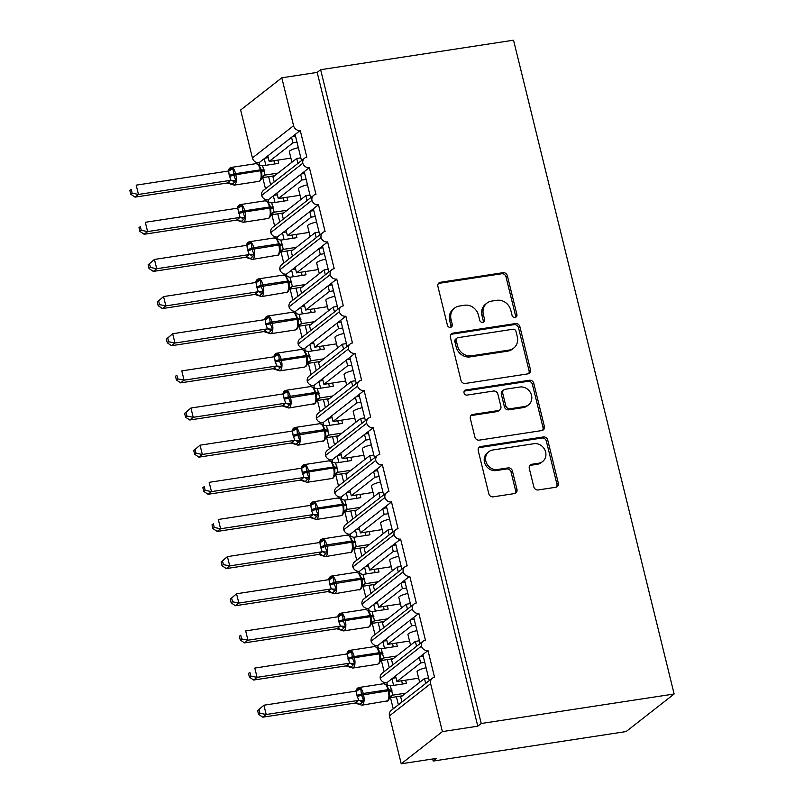 <?xml version="1.0" encoding="UTF-8"?>
<svg xmlns="http://www.w3.org/2000/svg" width="804" height="804" viewBox="0 0 804 804"><rect width="100%" height="100%" fill="white"/><g stroke="black" fill="none" stroke-linecap="round" stroke-linejoin="round"><path stroke-width="1.21" d="M515.093 317.469A2.683 2.402 52 0 0 516.902 314.545L507.384 275.812A3.829 3.427 52 0 0 503.013 272.697L440.471 282.264A3.829 3.427 52 0 0 437.899 286.435L447.416 325.178A2.683 2.402 52 0 0 451.496 326.916A2.683 2.402 52 0 0 452.28 324.434L451.044 319.419A12.261 10.975 52 0 1 454.612 308.063A12.261 10.975 52 0 1 459.295 306.053L464.511 305.259A12.261 10.975 52 0 1 478.491 315.218L479.727 320.233A2.683 2.402 52 0 0 483.807 321.982A2.683 2.402 52 0 0 484.591 319.489L483.355 314.475A12.261 10.975 52 0 1 486.922 303.118A12.261 10.975 52 0 1 491.606 301.108L496.822 300.314A12.261 10.975 52 0 1 510.801 310.284L512.037 315.299A2.683 2.402 52 0 0 515.093 317.469M515.324 317.429A2.683 2.402 52 0 0 515.525 315.62L506.007 276.877A3.829 3.427 52 0 0 501.646 273.762L439.105 283.33A3.829 3.427 52 0 0 438.401 283.521M450.702 327.308A2.683 2.402 52 0 0 450.903 325.509L449.677 320.494L451.044 319.419M483.013 322.374A2.683 2.402 52 0 0 483.214 320.565L481.988 315.55L483.355 314.475M533.806 486.842A3.829 3.427 52 0 0 538.177 489.958L555.725 487.274A3.829 3.427 52 0 0 558.298 483.093L547.735 440.069A3.829 3.427 52 0 0 543.363 436.954L480.822 446.521A3.829 3.427 52 0 0 478.239 450.702L488.812 493.726A3.829 3.427 52 0 0 493.184 496.842L514.379 493.596A3.829 3.427 52 0 0 516.952 489.425L512.429 471.013A3.829 3.427 52 0 0 508.058 467.898L497.555 469.506A10.251 9.176 52 0 1 486.661 463.385A10.251 9.176 52 0 1 488.842 451.677A10.251 9.176 52 0 1 492.762 449.999L533.926 443.697A10.251 9.176 52 0 1 544.821 449.818A10.251 9.176 52 0 1 542.64 461.526A10.251 9.176 52 0 1 538.72 463.204L531.856 464.25A3.829 3.427 52 0 0 529.283 468.43L533.806 486.842M320.635 69.707L481.224 723.499L674.134 693.993L513.545 40.2L320.635 69.707L317.198 72.39L281.802 77.807L293.581 125.725A5.859 5.246 52 0 0 300.254 130.489L306.826 157.232A5.859 5.246 -128 0 0 304.585 158.197A5.859 5.246 -128 0 0 302.806 163.242A5.859 5.246 52 0 0 309.379 167.634L315.952 194.377A5.859 5.246 -128 0 0 313.711 195.342A5.859 5.246 -128 0 0 311.932 200.387A5.859 5.246 52 0 0 318.505 204.779L325.077 231.532A5.859 5.246 -128 0 0 322.836 232.487A5.859 5.246 -128 0 0 321.047 237.542A5.859 5.246 52 0 0 327.63 241.934L334.193 268.677A5.859 5.246 -128 0 0 331.962 269.631A5.859 5.246 -128 0 0 330.173 274.687A5.859 5.246 52 0 0 336.755 279.078L343.318 305.821A5.859 5.246 -128 0 0 341.077 306.776A5.859 5.246 -128 0 0 339.298 311.831A5.859 5.246 52 0 0 345.881 316.223L352.443 342.966A5.859 5.246 -128 0 0 350.202 343.931A5.859 5.246 -128 0 0 348.423 348.976A5.859 5.246 52 0 0 354.996 353.368L361.569 380.121A5.859 5.246 -128 0 0 359.328 381.076A5.859 5.246 -128 0 0 357.549 386.131A5.859 5.246 52 0 0 364.122 390.523L370.694 417.266A5.859 5.246 -128 0 0 368.453 418.221A5.859 5.246 -128 0 0 366.674 423.276A5.859 5.246 52 0 0 373.247 427.668L379.82 454.411A5.859 5.246 -128 0 0 377.578 455.365A5.859 5.246 -128 0 0 375.8 460.421A5.859 5.246 52 0 0 382.372 464.812L388.945 491.556A5.859 5.246 -128 0 0 386.704 492.52A5.859 5.246 -128 0 0 384.925 497.565A5.859 5.246 52 0 0 391.498 501.957L398.07 528.71A5.859 5.246 -128 0 0 395.829 529.665A5.859 5.246 -128 0 0 394.05 534.72A5.859 5.246 52 0 0 400.623 539.112L407.186 565.855A5.859 5.246 -128 0 0 404.955 566.81A5.859 5.246 -128 0 0 403.166 571.865A5.859 5.246 52 0 0 409.749 576.257L416.311 603A5.859 5.246 -128 0 0 414.08 603.955A5.859 5.246 -128 0 0 412.291 609.01A5.859 5.246 52 0 0 418.874 613.402L425.437 640.145A5.859 5.246 -128 0 0 423.195 641.11A5.859 5.246 -128 0 0 421.417 646.155A5.859 5.246 52 0 0 427.989 650.547L434.562 677.3A5.859 5.246 -128 0 0 432.321 678.254A5.859 5.246 -128 0 0 430.622 683.681L442.391 731.6L401.226 763.8L436.622 758.383L433.195 761.066L432.683 758.986M527.866 373.88A3.829 3.427 52 0 0 530.449 369.699L519.876 326.675A3.829 3.427 52 0 0 515.505 323.56L452.974 333.127A3.829 3.427 52 0 0 450.391 337.298L460.953 380.332A3.829 3.427 52 0 0 465.325 383.448L527.866 373.88M533.806 383.377L544.368 426.401A3.829 3.427 52 0 1 541.795 430.572L479.254 440.14A3.829 3.427 52 0 1 474.883 437.024L470.36 418.613A3.829 3.427 52 0 1 472.943 414.432L498.299 410.553A3.829 3.427 52 0 0 500.882 406.382L497.887 394.161A3.829 3.427 52 0 0 493.515 391.046L467.104 395.086A2.683 2.402 52 0 1 464.823 390.422A2.683 2.402 52 0 1 465.858 389.98L529.434 380.262A3.829 3.427 52 0 1 533.806 383.377L532.429 384.443L543.001 427.477L544.368 426.401M421.417 646.155L380.252 678.355A5.859 5.246 52 0 0 386.824 682.747L391.97 678.727L393.608 685.37M396.402 696.736L398.382 704.806M386.824 682.747L387.427 685.169M390.483 697.641L393.236 708.826M391.97 678.727L395.538 675.933L396.915 681.511L420.653 662.938L419.276 657.36L427.989 650.547M395.538 675.933L419.276 657.36M424.753 662.305L420.653 662.938M396.915 681.511L418.663 678.174M419.668 682.305L417.075 671.722A8.593 1.719 -13.8 0 1 426.09 667.752M422.844 654.577L429.256 680.656M412.291 609.01L371.126 641.21A5.859 5.246 52 0 0 377.699 645.602L382.845 641.582L384.483 648.225M387.277 659.592L389.257 667.662M377.699 645.602L378.302 648.024M381.357 660.496L384.111 671.682M382.845 641.582L386.412 638.788L387.789 644.356L411.527 625.793L410.161 620.216L418.874 613.402M386.412 638.788L410.161 620.216M415.628 625.16L411.527 625.793M387.789 644.356L409.537 641.029M410.542 645.15L407.95 634.577A8.593 1.719 -13.8 0 1 416.964 630.607M413.728 617.432L420.13 643.512M403.166 571.865L362.001 604.065A5.859 5.246 52 0 0 368.584 608.457L373.729 604.427L375.357 611.08M378.151 622.447L380.131 630.507M368.584 608.457L369.177 610.879M372.242 623.351L374.986 634.537M373.729 604.427L377.297 601.643L378.664 607.211L402.402 588.639L401.035 583.071L409.749 576.257M377.297 601.643L401.035 583.071M406.502 588.015L402.402 588.639M378.664 607.211L400.412 603.884M401.427 608.005L398.824 597.432A8.593 1.719 -13.8 0 1 407.839 593.463M404.603 580.277L411.005 606.357M394.05 534.72L352.876 566.92A5.859 5.246 52 0 0 359.458 571.312L364.604 567.282L366.232 573.935M369.026 585.302L371.006 593.362M359.458 571.312L360.051 573.734M363.117 586.206L365.86 597.392M364.604 567.282L368.172 564.488L369.538 570.066L393.277 551.494L391.91 545.926L400.623 539.112M368.172 564.488L391.91 545.926M397.377 550.871L393.277 551.494M369.538 570.066L391.287 566.74M392.302 570.86L389.699 560.287A8.593 1.719 -13.8 0 1 398.714 556.308M395.478 543.132L401.879 569.212M384.925 497.565L343.76 529.766A5.859 5.246 52 0 0 350.333 534.157L355.479 530.137L357.107 536.781M359.901 548.147L361.88 556.217M350.333 534.157L350.926 536.58M353.991 549.052L356.735 560.237M355.479 530.137L359.046 527.344L360.413 532.921L384.151 514.349L382.784 508.771L391.498 501.957M359.046 527.344L382.784 508.771M388.252 513.716L384.151 514.349M360.413 532.921L382.161 529.595M383.176 533.715L380.573 523.133A8.593 1.719 -13.8 0 1 389.588 519.163M386.352 505.987L392.754 532.067M375.8 460.421L334.635 492.621A5.859 5.246 52 0 0 341.208 497.013L346.353 492.993L347.981 499.636M350.775 511.002L352.755 519.072M341.208 497.013L341.8 499.435M344.866 511.907L347.609 523.092M346.353 492.993L349.921 490.199L351.288 495.766L375.026 477.204L373.659 471.626L382.372 464.812M349.921 490.199L373.659 471.626M379.126 476.571L375.026 477.204M351.288 495.766L373.036 492.44M374.051 496.56L371.448 485.988A8.593 1.719 -13.8 0 1 380.463 482.018M377.227 468.843L383.629 494.922M366.674 423.276L325.509 455.476A5.859 5.246 52 0 0 332.082 459.868L337.228 455.838L338.866 462.491M341.65 473.857L343.63 481.918M332.082 459.868L332.675 462.29M335.74 474.762L338.484 485.948M337.228 455.838L340.796 453.054L342.162 458.622L365.9 440.049L364.534 434.482L373.247 427.668M340.796 453.054L364.534 434.482M370.001 439.426L365.9 440.049M342.162 458.622L363.91 455.295M364.926 459.416L362.333 448.843A8.593 1.719 -13.8 0 1 371.337 444.873M368.101 431.688L374.513 457.767M357.549 386.131L316.384 418.331A5.859 5.246 52 0 0 322.957 422.723L328.102 418.693L329.74 425.346M332.524 436.713L334.514 444.773M322.957 422.723L323.55 425.145M326.615 437.617L329.369 448.803M328.102 418.693L331.67 415.899L333.037 421.477L356.775 402.904L355.408 397.337L364.122 390.523M331.67 415.899L355.408 397.337M360.875 402.281L356.775 402.904M333.037 421.477L354.785 418.15M355.8 422.271L353.207 411.698A8.593 1.719 -13.8 0 1 362.212 407.718M358.976 394.543L365.388 420.623M348.423 348.976L307.259 381.176A5.859 5.246 52 0 0 313.831 385.568L318.977 381.548L320.615 388.191M323.409 399.558L325.389 407.628M313.831 385.568L314.424 387.99M317.49 400.462L320.243 411.648M318.977 381.548L322.545 378.754L323.911 384.332L347.66 365.76L346.283 360.182L354.996 353.368M322.545 378.754L346.283 360.182M351.75 365.127L347.66 365.76M323.911 384.332L345.67 381.006M346.675 385.126L344.082 374.543A8.593 1.719 -13.8 0 1 353.087 370.574M349.851 357.398L356.262 383.478M339.298 311.831L298.133 344.032A5.859 5.246 52 0 0 304.706 348.423L309.852 344.403L311.49 351.046M314.284 362.413L316.263 370.483M304.706 348.423L305.309 350.845M308.364 363.318L311.118 374.503M309.852 344.403L313.419 341.61L314.796 347.177L338.534 328.615L337.157 323.037L345.881 316.223M313.419 341.61L337.157 323.037M342.635 327.982L338.534 328.615M314.796 347.177L336.544 343.851M337.549 347.971L334.956 337.399A8.593 1.719 -13.8 0 1 343.971 333.429M340.725 320.253L347.137 346.333M330.173 274.687L289.008 306.887A5.859 5.246 52 0 0 295.581 311.279L300.726 307.249L302.364 313.902M305.158 325.268L307.138 333.328M295.581 311.279L296.184 313.701M299.249 326.173L301.992 337.358M300.726 307.249L304.294 304.465L305.671 310.032L329.409 291.46L328.042 285.892L336.755 279.078M304.294 304.465L328.042 285.892M333.509 290.837L329.409 291.46M305.671 310.032L327.419 306.706M328.434 310.826L325.831 300.254A8.593 1.719 -13.8 0 1 334.846 296.284M331.61 283.098L338.012 309.178M321.047 237.542L279.882 269.742A5.859 5.246 52 0 0 286.465 274.134L291.611 270.104L293.239 276.757M296.033 288.123L298.013 296.184M286.465 274.134L287.058 276.556M290.123 289.028L292.867 300.214M291.611 270.104L295.179 267.31L296.545 272.888L320.283 254.315L318.917 248.748L327.63 241.934M295.179 267.31L318.917 248.748M324.384 253.692L320.283 254.315M296.545 272.888L318.294 269.561M319.309 273.682L316.706 263.109A8.593 1.719 -13.8 0 1 325.721 259.129M322.484 245.954L328.886 272.033M311.932 200.387L270.757 232.587A5.859 5.246 52 0 0 277.34 236.979L282.485 232.959L284.113 239.602M286.907 250.969L288.887 259.039M277.34 236.979L277.933 239.401M280.998 251.873L283.742 263.059M282.485 232.959L286.053 230.165L287.42 235.743L311.158 217.17L309.791 211.593L318.505 204.779M286.053 230.165L309.791 211.593M315.258 216.547L311.158 217.17M287.42 235.743L309.168 232.416M310.183 236.537L307.58 225.954A8.593 1.719 -13.8 0 1 316.595 221.984M313.359 208.809L319.761 234.889M302.806 163.242L261.642 195.442A5.859 5.246 52 0 0 268.214 199.834L273.36 195.814L274.988 202.457M277.782 213.824L279.762 221.894M268.214 199.834L268.807 202.256M271.873 214.728L274.616 225.914M273.36 195.814L276.928 193.02L278.295 198.588L302.033 180.026L300.666 174.448L309.379 167.634M276.928 193.02L300.666 174.448M306.133 179.392L302.033 180.026M278.295 198.588L300.043 195.261M301.058 199.382L298.455 188.809A8.593 1.719 -13.8 0 1 307.47 184.84M304.234 171.664L310.635 197.744M425.688 683.45L424.482 678.536L400.744 697.108L401.95 702.013M416.562 646.295L415.356 641.391L391.618 659.963L392.824 664.868M407.437 609.151L406.231 604.246L382.493 622.809L383.699 627.723M398.312 572.006L397.106 567.101L373.368 585.664L374.574 590.568M389.186 534.861L387.98 529.947L364.242 548.519L365.448 553.423M380.061 497.706L378.865 492.802L355.117 511.374L356.323 516.279M370.945 460.561L369.739 455.657L346.001 474.219L347.197 479.134M361.82 423.417L360.614 418.512L336.876 437.074L338.082 441.979M352.695 386.272L351.489 381.357L327.751 399.93L328.957 404.834M343.569 349.117L342.363 344.212L318.625 362.785L319.831 367.689M334.444 311.972L333.238 307.068L309.5 325.63L310.706 330.544M325.318 274.827L324.112 269.923L300.374 288.485L301.58 293.39M316.193 237.682L314.987 232.768L291.249 251.34L292.455 256.245M307.068 200.528L305.862 195.623L282.124 214.196L283.33 219.1M281.802 77.807L240.637 110.007L252.406 157.926A5.859 5.246 52 0 0 259.089 162.689L264.235 158.659L265.863 165.312M268.657 176.679L270.636 184.739M259.089 162.689L259.682 165.111M262.747 177.583L265.491 188.769M264.235 158.659L267.802 155.875L269.169 161.443L292.907 142.871L291.54 137.303L300.254 130.489M267.802 155.875L291.54 137.303M297.008 142.248L292.907 142.871M269.169 161.443L290.917 158.117M291.932 162.237L289.339 151.665A8.593 1.719 -13.8 0 1 298.344 147.695M295.108 134.509L301.51 160.589M297.942 163.383L296.746 158.478L272.998 177.041L274.204 181.955M401.226 763.8L389.458 715.882A5.859 5.246 -128 0 1 391.156 710.455L432.321 678.254M380.252 678.355A5.859 5.246 -128 0 1 382.031 673.31L423.195 641.11M371.126 641.21A5.859 5.246 -128 0 1 372.905 636.165L414.08 603.955M362.001 604.065A5.859 5.246 -128 0 1 363.78 599.01L404.955 566.81M352.876 566.92A5.859 5.246 -128 0 1 354.664 561.865L395.829 529.665M343.76 529.766A5.859 5.246 -128 0 1 345.539 524.721L386.704 492.52M334.635 492.621A5.859 5.246 -128 0 1 336.414 487.576L377.578 455.365M325.509 455.476A5.859 5.246 -128 0 1 327.288 450.421L368.453 418.221M316.384 418.331A5.859 5.246 -128 0 1 318.163 413.276L359.328 381.076M307.259 381.176A5.859 5.246 -128 0 1 309.037 376.131L350.202 343.931M298.133 344.032A5.859 5.246 -128 0 1 299.912 338.986L341.077 306.776M289.008 306.887A5.859 5.246 -128 0 1 290.787 301.832L331.962 269.631M279.882 269.742A5.859 5.246 -128 0 1 281.671 264.687L322.836 232.487M270.757 232.587A5.859 5.246 -128 0 1 272.546 227.542L313.711 195.342M261.642 195.442A5.859 5.246 -128 0 1 263.421 190.397L304.585 158.197M481.224 723.499L477.787 726.183L442.391 731.6M477.787 726.183L317.198 72.39M428.582 677.913L424.482 678.536M419.457 640.768L415.356 641.391M410.331 603.613L406.231 604.246M401.206 566.468L397.106 567.101M392.081 529.323L387.98 529.947M382.955 492.179L378.865 492.802M373.84 455.024L369.739 455.657M364.714 417.879L360.614 418.512M355.589 380.734L351.489 381.357M346.464 343.589L342.363 344.212M337.338 306.435L333.238 307.068M328.213 269.29L324.112 269.923M319.087 232.145L314.987 232.768M309.962 195L305.862 195.623M674.134 693.993L626.105 731.56L433.195 761.066M300.837 157.845L296.746 158.478M268.245 157.664L264.848 158.187M277.37 194.809L273.973 195.332M286.495 231.954L283.098 232.477M295.611 269.109L292.224 269.621M304.736 306.254L301.339 306.776M313.861 343.398L310.465 343.921M322.987 380.543L319.59 381.066M332.112 417.698L328.715 418.211M341.238 454.843L337.841 455.365M350.363 491.988L346.966 492.51M359.488 529.132L356.092 529.655M368.604 566.287L365.217 566.8M377.729 603.432L374.342 603.955M386.855 640.577L383.458 641.1M395.98 677.722L392.583 678.244M295.55 136.308L292.153 136.821M304.676 173.453L301.279 173.976M313.801 210.598L310.404 211.12M322.927 247.743L319.53 248.265M332.042 284.897L328.655 285.41M341.167 322.042L337.77 322.565M350.293 359.187L346.896 359.71M359.418 396.332L356.021 396.854M368.544 433.487L365.147 433.999M377.669 470.631L374.272 471.154M386.794 507.776L383.397 508.299M395.92 544.921L392.523 545.444M405.035 582.076L401.648 582.588M414.16 619.221L410.774 619.743M423.286 656.365L419.889 656.888M486.922 303.118L485.546 304.193A12.261 10.975 52 0 0 481.988 315.55M454.612 308.063L453.235 309.138A12.261 10.975 52 0 0 449.677 320.494M528.57 373.689A3.829 3.427 52 0 0 529.072 370.775L518.51 327.751A3.829 3.427 52 0 0 514.138 324.635L451.597 334.203A3.829 3.427 52 0 0 450.893 334.384M515.997 331.429A2.683 2.402 52 0 0 512.942 329.248L458.049 337.65A2.683 2.402 52 0 0 456.24 340.574L457.536 345.861A12.261 10.975 52 0 0 471.526 355.82L509.043 350.082A12.261 10.975 52 0 0 513.736 348.072A12.261 10.975 52 0 0 517.294 336.715L515.997 331.429M457.014 338.082L455.647 339.157A2.683 2.402 52 0 0 454.863 341.64L456.24 340.574M513.736 348.072L512.359 349.147A12.261 10.975 52 0 1 507.676 351.157L470.149 356.896A12.261 10.975 52 0 1 456.169 346.926L454.863 341.64M542.499 430.391A3.829 3.427 52 0 0 543.001 427.477M499.766 409.929L498.4 411.005A3.829 3.427 52 0 1 496.932 411.628L471.566 415.507A3.829 3.427 52 0 0 470.863 415.698M532.429 384.443A3.829 3.427 52 0 0 528.067 381.327L464.481 391.056A2.683 2.402 52 0 0 464.25 391.106M524.62 406.533A10.251 9.176 52 0 0 528.54 404.854A10.251 9.176 52 0 0 530.72 393.146A10.251 9.176 52 0 0 519.826 387.025L505.324 389.247A3.829 3.427 52 0 0 502.751 393.417L505.746 405.638A3.829 3.427 52 0 0 510.118 408.754L524.62 406.533L523.253 407.608A10.251 9.176 52 0 0 527.173 405.93L528.54 404.854M503.857 389.87L502.49 390.945A3.829 3.427 52 0 0 501.374 394.493L502.751 393.417M523.253 407.608L508.741 409.819A3.829 3.427 52 0 1 504.379 406.713L501.374 394.493M542.64 461.526L541.273 462.601A10.251 9.176 52 0 1 537.353 464.28L530.489 465.325A3.829 3.427 52 0 0 529.786 465.516M488.842 451.677L487.465 452.742A10.251 9.176 52 0 0 485.294 464.461A10.251 9.176 52 0 0 496.179 470.571L497.555 469.506M515.073 493.415A3.829 3.427 52 0 0 515.585 490.5L511.063 472.079A3.829 3.427 52 0 0 506.691 468.963L496.179 470.571M556.418 487.083A3.829 3.427 52 0 0 556.931 484.169L546.358 441.145A3.829 3.427 52 0 0 541.986 438.029L479.445 447.597A3.829 3.427 52 0 0 478.752 447.788M228.135 171.081L228.235 170.76A4.291 4.181 -164.4 0 1 228.235 170.76L230.818 168.719L233.009 168.669L233.793 175.081L235.954 180.649L232.828 183.865L231.673 184.005M132.147 193.161L131.243 189.442L129.866 190.518L130.781 194.226L132.147 193.161L138.469 194.437L230.969 180.287L229.17 175.161L228.688 170.991L136.188 185.151L138.469 194.437L135.042 197.121L227.381 182.99L230.818 180.307M129.866 190.518L131.243 189.442M228.246 170.739C228.798 168.86 229.813 167.765 231.281 167.433A8.392 3.347 81.3 0 1 235.502 173.423L235.773 174.538A8.392 3.347 81.3 0 1 234.788 184.83A8.392 3.347 81.3 0 1 234.095 185.141L227.381 182.99M277.862 160.117L278.656 163.353L262.606 165.805L265.049 175.091L261.672 177.734M278.073 173.081L265.049 175.071A4.291 4.181 -164.4 0 0 261.913 178.016L261.762 170.8L260.556 170.739L260.275 169.634A8.392 3.347 -98.7 0 0 256.054 163.634L231.281 167.433M274.636 175.764L262.024 177.694M274.717 163.956L273.923 160.72M264.405 170.93A4.291 0.864 166.2 0 1 261.762 170.8L258.566 164.468M261.431 176.759L264.888 175.101M262.606 165.805L258.486 164.77M230.969 180.287L235.954 180.649M228.688 170.991L233.009 168.669M135.042 197.121L130.781 194.226M237.26 208.236L237.361 207.904A4.291 4.181 -164.4 0 1 237.361 207.904L239.944 205.864L242.135 205.814L242.919 212.226L245.079 217.794L241.954 221.01L240.788 221.15M141.273 230.306L140.368 226.597L138.992 227.663L139.906 231.381L141.273 230.306L147.594 231.582L240.094 217.432L237.652 208.166L145.313 222.296L147.594 231.582L144.167 234.265L236.507 220.135L239.934 217.452M138.992 227.663L140.368 226.597M237.371 207.884C237.924 206.015 238.939 204.909 240.406 204.578A8.392 3.347 81.3 0 1 244.627 210.568L244.898 211.683A8.392 3.347 81.3 0 1 243.913 221.974A8.392 3.347 81.3 0 1 243.22 222.286L236.507 220.135A4.291 4.181 -164.4 0 1 240.708 221.452M286.988 197.261L287.782 200.497L271.732 202.95L274.174 212.236L270.797 214.879M287.199 210.226L274.174 212.216M283.762 212.909L271.149 214.839M283.842 201.1L283.048 197.864M243.22 222.286L267.993 218.497L269.43 217.864L271.038 215.17A4.291 4.181 -164.4 0 1 271.038 215.17L270.606 206.839L267.692 201.623M270.546 213.904L274.013 212.246M271.732 202.95L267.611 201.925M240.094 217.432L245.079 217.794M237.813 208.146L242.135 205.814M144.167 234.265L139.906 231.381M148.117 264.817L149.031 268.526L150.398 267.451L149.494 263.742L148.117 264.817L154.438 259.441L156.72 268.727L249.22 254.587L247.421 249.461A4.291 0.864 166.2 0 0 251.773 248.255L253.752 247.712A8.392 3.347 81.3 0 0 249.531 241.723C248.054 242.054 247.049 243.16 246.496 245.029L246.486 245.049A4.291 4.181 -164.4 0 0 246.496 245.019L249.069 243.009L251.26 242.969L252.044 249.371L254.205 254.948L251.069 258.154L249.913 258.295M150.398 267.451L156.72 268.727L153.283 271.41L245.632 257.29L249.059 254.607M149.494 263.742L154.438 259.441L246.778 245.32L251.26 242.969M247.421 249.461L246.939 245.29M247.692 250.577A4.291 0.864 166.2 0 0 252.044 249.371L278.797 245.039L278.526 243.924L253.752 247.712L254.024 248.828A8.392 3.347 81.3 0 1 253.039 259.119A8.392 3.347 81.3 0 1 252.345 259.431L245.632 257.29A4.291 4.181 -164.4 0 1 249.833 258.607M296.113 234.406L296.907 237.652L280.857 240.105L283.299 249.371L279.923 252.024M296.324 247.371L283.299 249.371A4.291 4.181 -164.4 0 0 280.164 252.315L280.646 251.23M292.887 250.054L280.264 251.994M292.968 238.255L292.174 235.009M252.345 259.431L278.556 255.009L280.154 252.335L280.003 245.099L276.817 238.768M279.671 251.049L283.139 249.391M280.857 240.105L276.737 239.069M249.22 254.587L254.205 254.948M153.283 271.41L149.031 268.526M157.242 301.962L158.157 305.671L159.524 304.595L158.609 300.887L157.242 301.962L163.564 296.586L165.845 305.882L258.345 291.731L256.546 286.606A4.291 0.864 166.2 0 0 260.898 285.41L262.878 284.857A8.392 3.347 81.3 0 0 258.657 278.867C257.179 279.209 256.174 280.305 255.622 282.174L255.612 282.204A4.291 4.181 -164.4 0 0 255.622 282.174L258.195 280.154L260.385 280.114L261.169 286.525L263.33 292.093L260.194 295.309L259.039 295.45M159.524 304.595L165.845 305.882L162.408 308.565L254.757 294.435L258.184 291.751M158.609 300.887L163.564 296.586L255.903 282.465L260.385 280.114M256.546 286.606L256.064 282.435M256.818 287.721A4.291 0.864 166.2 0 0 261.169 286.525L287.922 282.184L287.651 281.068L262.878 284.857L263.149 285.973A8.392 3.347 81.3 0 1 262.154 296.274A8.392 3.347 81.3 0 1 261.471 296.586L254.757 294.435A4.291 4.181 -164.4 0 1 258.958 295.751M305.239 271.561L306.033 274.797L289.983 277.249L292.425 286.515L289.038 289.169M305.44 284.526L292.425 286.515A4.291 4.181 -164.4 0 0 289.289 289.46L289.772 288.375M302.013 287.209L289.39 289.138M302.093 275.4L301.289 272.164M261.471 296.586L287.681 292.164L289.279 289.49L289.128 282.244L285.943 275.913M288.797 288.194L292.264 286.546M289.983 277.249L285.852 276.214M258.345 291.731L263.33 292.093M162.408 308.565L158.157 305.671M166.368 339.107L167.282 342.816L168.649 341.75L167.734 338.032L166.368 339.107L172.689 333.74L174.97 343.027L267.471 328.876L265.672 323.751A4.291 0.864 166.2 0 0 270.023 322.555L271.993 322.012A8.392 3.347 81.3 0 0 267.782 316.022C266.305 316.354 265.3 317.449 264.747 319.329L264.737 319.349A4.291 4.181 -164.4 0 0 264.747 319.319L267.32 317.309L269.511 317.258L270.295 323.67L272.455 329.238L269.32 332.454L268.164 332.595M168.649 341.75L174.97 343.027L171.533 345.71L263.883 331.58L267.31 328.896M167.734 338.032L172.689 333.74L265.029 319.61L269.511 317.258M265.672 323.751L265.189 319.58M265.943 324.866A4.291 0.864 166.2 0 0 270.295 323.67L297.048 319.329L296.776 318.223L271.993 322.012L272.275 323.128A8.392 3.347 81.3 0 1 271.28 333.419A8.392 3.347 81.3 0 1 270.586 333.73L263.883 331.58M314.354 308.706L315.158 311.942L299.108 314.394L301.55 323.66L298.163 326.323M314.565 321.67L301.55 323.66A4.291 4.181 -164.4 0 0 298.405 326.605L298.254 319.389L297.048 319.329A8.392 3.347 -98.7 0 1 296.063 329.63A8.392 3.347 -98.7 0 1 295.369 329.941L296.807 329.308L298.405 326.635A4.291 4.181 -164.4 0 1 298.405 326.605L298.887 325.53M311.138 324.354L298.515 326.283M311.208 312.545L310.414 309.309M300.907 319.52A4.291 0.864 166.2 0 1 298.254 319.389L295.068 313.057M297.922 325.349L301.389 323.69M299.108 314.394L294.978 313.359M267.471 328.876L272.455 329.238M171.533 345.71L167.282 342.816M273.752 356.825L273.862 356.494A4.291 4.181 -164.4 0 1 273.862 356.494L276.445 354.453L278.636 354.403L279.42 360.815L281.581 366.383L278.445 369.599L277.29 369.739M177.774 378.895L176.86 375.187L175.493 376.252L176.408 379.97L177.774 378.895L184.086 380.171L276.596 366.021L274.154 356.755L181.804 370.885L184.086 380.171L180.659 382.855L273.008 368.724L276.435 366.041M175.493 376.252L176.86 375.187M273.862 356.473C274.415 354.604 275.43 353.499 276.898 353.167A8.392 3.347 81.3 0 1 281.119 359.157L281.4 360.272A8.392 3.347 81.3 0 1 280.405 370.564A8.392 3.347 81.3 0 1 279.712 370.875L273.008 368.724A4.291 4.181 -164.4 0 1 277.209 370.041M323.479 345.851L324.283 349.087L308.233 351.539L310.676 360.805L307.289 363.468M323.69 358.815L310.676 360.805M320.263 361.498L307.641 363.428M320.334 349.69L319.54 346.454M279.712 370.875L304.495 367.086L305.932 366.453L307.53 363.76A4.291 4.181 -164.4 0 1 307.53 363.76L307.108 355.428L304.193 350.212M307.048 362.493L310.515 360.835M308.233 351.539L304.103 350.514M276.596 366.021L281.581 366.383M274.315 356.735L278.636 354.403M180.659 382.855L176.408 379.97M184.618 413.407L185.523 417.115L186.9 416.04L185.985 412.331L184.618 413.407L190.93 408.03L193.211 417.316L285.721 403.176L283.923 398.05A4.291 0.864 166.2 0 0 288.264 396.844L290.244 396.302A8.392 3.347 81.3 0 0 286.023 390.312C284.556 390.643 283.541 391.749 282.988 393.618L282.988 393.638A4.291 4.181 -164.4 0 0 282.998 393.608L285.571 391.598L287.762 391.548L288.264 396.844L290.706 403.538L287.571 406.744L286.415 406.884M186.9 416.04L193.211 417.316L189.784 420L282.134 405.879L285.561 403.196M185.985 412.331L190.93 408.03L283.279 393.91L287.762 391.548M283.923 398.05L283.44 393.88M284.194 399.166A4.291 0.864 166.2 0 0 288.546 397.96L315.299 393.628L315.027 392.513L290.244 396.302L290.515 397.417A8.392 3.347 81.3 0 1 289.53 407.708A8.392 3.347 81.3 0 1 288.837 408.02L282.134 405.879A4.291 4.181 -164.4 0 1 286.324 407.196M332.605 382.995L333.399 386.242L317.359 388.694L319.791 397.97L316.414 400.613M332.816 395.96L319.791 397.96A4.291 4.181 -164.4 0 0 316.655 400.905L317.138 399.819M329.389 398.643L316.766 400.583M329.459 386.845L328.665 383.598M288.837 408.02L315.057 403.598L316.655 400.925L316.505 393.689L313.319 387.357M316.173 399.638L319.64 397.98M317.359 388.694L313.228 387.659M285.721 403.176L290.706 403.538M189.784 420L185.523 417.115M193.744 450.552L194.648 454.26L196.025 453.185L195.111 449.476L193.744 450.552L200.055 445.175L202.337 454.471L294.847 440.321L293.038 435.195A4.291 0.864 166.2 0 0 297.39 433.999L299.369 433.446A8.392 3.347 81.3 0 0 295.148 427.457C293.681 427.788 292.666 428.894 292.113 430.763L292.113 430.793A4.291 4.181 -164.4 0 0 292.113 430.763L294.696 428.743L296.887 428.703L297.39 433.999L299.822 440.682L296.696 443.898L295.54 444.039M196.025 453.185L202.337 454.471L198.91 457.154L291.249 443.024L294.686 440.341M195.111 449.476L200.055 445.175L292.405 431.055L296.887 428.703M293.038 435.195L292.566 431.024M293.319 436.311A4.291 0.864 166.2 0 0 297.671 435.115L324.424 430.773L324.153 429.658L299.369 433.446L299.641 434.562A8.392 3.347 81.3 0 1 298.656 444.863A8.392 3.347 81.3 0 1 297.962 445.175L291.249 443.024A4.291 4.181 -164.4 0 1 295.45 444.341M341.73 420.15L342.524 423.386L326.474 425.839L328.916 435.125L325.54 437.758M341.941 433.115L328.916 435.105A4.291 4.181 -164.4 0 0 325.781 438.049L326.263 436.964M338.514 435.798L325.891 437.728M338.584 423.989L337.791 420.753M297.962 445.175L324.183 440.753L325.771 438.079L325.63 430.833L322.434 424.502M325.298 436.783L328.766 435.135M326.474 425.839L322.354 424.803M294.847 440.321L299.822 440.682M198.91 457.154L194.648 454.26M301.128 468.26L301.229 467.938A4.291 4.181 -164.4 0 1 301.229 467.938L303.811 465.898L306.012 465.848L306.786 472.26L308.947 477.827L305.821 481.043L304.666 481.184M205.151 490.339L204.236 486.621L202.869 487.696L203.774 491.405L205.151 490.339L211.462 491.616L303.972 477.465L302.163 472.34L301.681 468.169L209.181 482.33L211.462 491.616L208.035 494.299L300.374 480.169L303.811 477.486M202.869 487.696L204.236 486.621M301.239 467.918C301.791 466.039 302.806 464.943 304.274 464.611A8.392 3.347 81.3 0 1 308.495 470.601L308.766 471.717A8.392 3.347 81.3 0 1 307.781 482.008A8.392 3.347 81.3 0 1 307.088 482.32L300.374 480.169M350.856 457.295L351.649 460.531L335.6 462.983L338.042 472.27L334.665 474.913M351.067 470.26L338.042 472.249A4.291 4.181 -164.4 0 0 334.906 475.194L334.755 467.978L333.549 467.918L333.268 466.812A8.392 3.347 -98.7 0 0 329.057 460.813L304.274 464.611M347.64 472.943L335.017 474.873M347.71 461.134L346.916 457.898M337.399 468.109A4.291 0.864 166.2 0 1 334.755 467.978L331.56 461.647M334.424 473.938L337.881 472.28M335.6 462.983L331.479 461.948M303.972 477.465L308.947 477.827M301.681 468.169L306.012 465.848M208.035 494.299L203.774 491.405M310.254 505.414L310.354 505.083A4.291 4.181 -164.4 0 1 310.354 505.083L312.937 503.043L315.128 502.992L315.912 509.404L318.072 514.972L314.947 518.188L313.791 518.329M214.266 527.484L213.361 523.776L211.985 524.841L212.899 528.55L214.266 527.484L220.587 528.761L313.088 514.61L311.56 510.6L310.806 505.324L218.306 519.474L220.587 528.761L217.16 531.444L309.5 517.314L312.937 514.63M211.985 524.841L213.361 523.776M310.364 505.063C310.917 503.193 311.932 502.088 313.399 501.756A8.392 3.347 81.3 0 1 317.62 507.746L317.892 508.862A8.392 3.347 81.3 0 1 316.907 519.153A8.392 3.347 81.3 0 1 316.213 519.464L309.5 517.314A4.291 4.181 -164.4 0 1 313.701 518.63M359.981 494.44L360.775 497.676L344.725 500.128L347.167 509.414L343.79 512.058M360.192 507.404L347.167 509.394M356.755 510.088L344.142 512.017M356.835 498.279L356.041 495.043M316.213 519.464L340.986 515.676L342.424 515.042L344.032 512.349A4.291 4.181 -164.4 0 1 344.032 512.349L343.599 504.018L340.685 498.802M343.549 511.083L347.006 509.424M344.725 500.128L340.605 499.103M313.088 514.61L318.072 514.972M310.806 505.324L315.128 502.992M217.16 531.444L212.899 528.55M221.11 561.996L222.025 565.704L223.391 564.629L222.487 560.921L221.11 561.996L227.431 556.619L229.713 565.905L322.213 551.765L320.414 546.64A4.291 0.864 166.2 0 0 324.766 545.434L326.746 544.891A8.392 3.347 81.3 0 0 322.525 538.901C321.057 539.233 320.042 540.338 319.489 542.208L319.479 542.228A4.291 4.181 -164.4 0 0 319.489 542.197L322.062 540.187L324.253 540.137L325.037 546.549L327.198 552.127L324.062 555.333L322.906 555.474M223.391 564.629L229.713 565.905L226.276 568.589L318.625 554.469L322.052 551.785M222.487 560.921L227.431 556.619L319.771 542.499L324.253 540.137M320.414 546.64L319.932 542.469M320.685 547.755A4.291 0.864 166.2 0 0 325.037 546.549L351.79 542.218L351.519 541.102L326.746 544.891L327.017 546.006A8.392 3.347 81.3 0 1 326.032 556.298A8.392 3.347 81.3 0 1 325.339 556.609L318.625 554.469A4.291 4.181 -164.4 0 1 322.826 555.785M369.106 531.585L369.9 534.831L353.85 537.283L356.293 546.549L352.916 549.202M369.317 544.549L356.293 546.549A4.291 4.181 -164.4 0 0 353.157 549.494L353.639 548.408M365.88 547.233L353.268 549.172M365.961 535.434L365.167 532.188M325.339 556.609L351.549 552.187L353.147 549.514L352.996 542.278L349.81 535.946M352.665 548.227L356.132 546.569M353.85 537.283L349.73 536.248M322.213 551.765L327.198 552.127M226.276 568.589L222.025 565.704M230.235 599.141L231.15 602.849L232.517 601.774L231.612 598.065L230.235 599.141L236.557 593.764L238.838 603.06L331.338 588.91L329.539 583.784A4.291 0.864 166.2 0 0 333.891 582.588L335.871 582.036A8.392 3.347 81.3 0 0 331.65 576.046C330.173 576.378 329.168 577.483 328.615 579.352L328.605 579.382A4.291 4.181 -164.4 0 0 328.615 579.352L331.188 577.332L333.379 577.292L334.162 583.704L336.323 589.272L333.188 592.488L332.032 592.628M232.517 601.774L238.838 603.06L235.401 605.744L327.751 591.613L331.178 588.93M231.612 598.065L236.557 593.764L328.896 579.644L333.379 577.292M329.539 583.784L329.057 579.614M329.811 584.9A4.291 0.864 166.2 0 0 334.162 583.704L360.916 579.362L360.644 578.247L335.871 582.036L336.142 583.151A8.392 3.347 81.3 0 1 335.157 593.452A8.392 3.347 81.3 0 1 334.464 593.764L327.751 591.613A4.291 4.181 -164.4 0 1 331.951 592.93M378.232 568.74L379.026 571.976L362.976 574.428L365.418 583.694L362.041 586.347M378.443 581.704L365.418 583.694A4.291 4.181 -164.4 0 0 362.282 586.639L362.765 585.553M375.006 584.387L362.383 586.317M375.086 572.579L374.282 569.332M334.464 593.764L360.674 589.342L362.272 586.669L362.122 579.423L358.936 573.091M361.79 585.372L365.257 583.724M362.976 574.428L358.845 573.393M331.338 588.91L336.323 589.272M235.401 605.744L231.15 602.849M337.62 616.849L337.73 616.527A4.291 4.181 -164.4 0 1 337.73 616.527L340.313 614.487L342.504 614.437L343.288 620.849L345.449 626.416L342.313 629.632L341.157 629.773M241.642 638.929L240.728 635.21L239.361 636.286L240.275 639.994L241.642 638.929L247.964 640.205L340.464 626.055L338.936 622.045L338.182 616.758L245.682 630.919L247.964 640.205L244.527 642.888L336.876 628.758L340.303 626.075M239.361 636.286L240.728 635.21M337.74 616.507C338.293 614.628 339.298 613.532 340.775 613.201A8.392 3.347 81.3 0 1 344.996 619.191L345.268 620.306A8.392 3.347 81.3 0 1 344.273 630.597A8.392 3.347 81.3 0 1 343.589 630.909L336.876 628.758M387.357 605.884L388.151 609.12L372.101 611.573L374.543 620.839L371.157 623.502M387.558 618.849L374.543 620.839M384.131 621.532L371.508 623.462M384.211 609.723L383.407 606.487M343.589 630.909L368.363 627.12L369.8 626.487L371.408 623.783A4.291 4.181 -164.4 0 1 371.408 623.783L370.976 615.452L368.061 610.236M370.915 622.527L374.383 620.869M372.101 611.573L367.971 610.537M340.464 626.055L345.449 626.416M338.182 616.758L342.504 614.437M244.527 642.888L240.275 639.994M346.745 654.004L346.856 653.672A4.291 4.181 -164.4 0 1 346.856 653.672L349.438 651.632L351.629 651.582L352.413 657.994L354.574 663.561L351.438 666.777L350.283 666.918M250.768 676.074L249.853 672.365L248.486 673.43L249.401 677.139L250.768 676.074L257.079 677.35L349.589 663.199L347.147 653.933L254.808 668.064L257.079 677.35L253.652 680.033L346.001 665.903L349.428 663.22M248.486 673.43L249.853 672.365M346.866 653.652C347.418 651.783 348.423 650.677 349.901 650.346A8.392 3.347 81.3 0 1 354.112 656.335L354.393 657.451A8.392 3.347 81.3 0 1 353.398 667.742A8.392 3.347 81.3 0 1 352.705 668.054L346.001 665.903A4.291 4.181 -164.4 0 1 350.202 667.219M396.472 643.029L397.276 646.265L381.227 648.717L383.669 657.984L380.282 660.647M396.684 655.994L383.669 657.984M393.256 658.677L380.634 660.607M393.327 646.868L392.533 643.632M352.705 668.054L377.488 664.265L378.925 663.632L380.523 660.938A4.291 4.181 -164.4 0 1 380.523 660.938L380.101 652.607L377.187 647.391M380.041 659.672L383.508 658.014M381.227 648.717L377.096 647.692M349.589 663.199L354.574 663.561M347.308 653.913L351.629 651.582M253.652 680.033L249.401 677.139M257.612 710.585L258.526 714.294L259.893 713.218L258.978 709.51L257.612 710.585L263.923 705.208L266.204 714.495L358.715 700.354L356.916 695.229A4.291 0.864 166.2 0 0 361.267 694.023L363.237 693.48A8.392 3.347 81.3 0 0 359.016 687.49C357.549 687.822 356.534 688.927 355.981 690.797L355.981 690.817A4.291 4.181 -164.4 0 0 355.991 690.787L358.564 688.777L360.755 688.726L361.539 695.138L363.699 700.716L360.564 703.922L359.408 704.063M259.893 713.218L266.204 714.495L262.777 717.178L355.127 703.058L358.554 700.374M258.978 709.51L263.923 705.208L356.272 691.088L360.755 688.726M356.916 695.229L356.433 691.058M357.187 696.344A4.291 0.864 166.2 0 0 361.539 695.138L388.292 690.807L388.02 689.691L363.237 693.48L363.519 694.596A8.392 3.347 81.3 0 1 362.524 704.887A8.392 3.347 81.3 0 1 361.83 705.198L355.127 703.058A4.291 4.181 -164.4 0 1 359.318 704.374M405.598 680.174L406.402 683.42L390.352 685.872L392.784 695.148L389.407 697.792M405.809 693.138L392.784 695.138A4.291 4.181 -164.4 0 0 389.649 698.083L390.131 696.998M402.382 695.822L389.759 697.761M402.452 684.023L401.658 680.777M361.83 705.198L388.051 700.776L389.649 698.103L389.498 690.867L386.312 684.536M389.166 696.817L392.633 695.159M390.352 685.872L386.221 684.837M358.715 700.354L363.699 700.716M262.777 717.178L258.526 714.294M515.525 315.62L516.902 314.545M450.903 325.509L452.28 324.434M483.214 320.565L484.591 319.489M389.458 715.882L430.622 683.681M252.406 157.926L293.581 125.725M439.105 283.33L440.471 282.264M501.646 273.762L503.013 272.697M506.007 276.877L507.384 275.812M451.597 334.203L452.974 333.127M514.138 324.635L515.505 323.56M518.51 327.751L519.876 326.675M529.072 370.775L530.449 369.699M456.169 346.926L457.536 345.861M470.149 356.896L471.526 355.82M507.676 351.157L509.043 350.082M471.566 415.507L472.943 414.432M496.932 411.628L498.299 410.553M464.481 391.056L465.858 389.98M528.067 381.327L529.434 380.262M504.379 406.713L505.746 405.638M508.741 409.819L510.118 408.754M530.489 465.325L531.856 464.25M537.353 464.28L538.72 463.204M506.691 468.963L508.058 467.898M511.063 472.079L512.429 471.013M515.585 490.5L516.952 489.425M479.445 447.597L480.822 446.521M541.986 438.029L543.363 436.954M546.358 441.145L547.735 440.069M556.931 484.169L558.298 483.093M262.395 176.94L261.913 178.016A4.291 4.181 -164.4 0 1 261.913 178.016L260.305 180.719L258.868 181.352A8.392 3.347 -98.7 0 0 259.561 181.041A8.392 3.347 -98.7 0 0 260.556 170.739L233.793 175.081A4.291 0.864 166.2 0 1 229.452 176.277M229.17 175.161A4.291 0.864 166.2 0 0 233.522 173.965L261.481 169.684A4.291 0.864 166.2 0 0 264.134 169.815M227.391 182.97A4.291 4.181 -164.4 0 1 231.582 184.307M230.768 180.337A4.291 3.146 -116.5 0 1 234.155 182.297M230.818 168.719A4.291 3.146 -116.5 0 1 229.522 170.739M267.993 218.497A8.392 3.347 -98.7 0 0 268.687 218.185A8.392 3.347 -98.7 0 0 269.672 207.894L269.4 206.779A8.392 3.347 -98.7 0 0 265.179 200.789L240.406 204.578M238.296 212.316A4.291 0.864 166.2 0 0 242.647 211.11L270.606 206.839A4.291 0.864 166.2 0 0 273.259 206.96M238.567 213.422A4.291 0.864 166.2 0 0 242.919 212.226L270.878 207.945A4.291 0.864 166.2 0 0 273.531 208.075M271.521 214.085L271.028 215.191A4.291 4.181 -164.4 0 1 274.174 212.236M239.883 217.482A4.291 3.146 -116.5 0 1 243.28 219.442M239.944 205.864A4.291 3.146 -116.5 0 1 238.647 207.884M277.119 255.642A8.392 3.347 -98.7 0 0 277.812 255.33A8.392 3.347 -98.7 0 0 278.797 245.039L280.003 245.099A4.291 0.864 166.2 0 0 282.656 245.23M282.385 244.114A4.291 0.864 166.2 0 1 279.732 243.984L278.526 243.924A8.392 3.347 -98.7 0 0 274.305 237.934L249.531 241.723M249.009 254.627A4.291 3.146 -116.5 0 1 252.406 256.587M249.069 243.009A4.291 3.146 -116.5 0 1 247.773 245.029M286.244 292.787A8.392 3.347 -98.7 0 0 286.938 292.475A8.392 3.347 -98.7 0 0 287.922 282.184L289.128 282.244A4.291 0.864 166.2 0 0 291.782 282.375M291.51 281.259A4.291 0.864 166.2 0 1 288.857 281.129L287.651 281.068A8.392 3.347 -98.7 0 0 283.43 275.079L258.657 278.867M258.134 291.772A4.291 3.146 -116.5 0 1 261.531 293.731M258.195 280.154A4.291 3.146 -116.5 0 1 256.898 282.174M300.636 318.404A4.291 0.864 166.2 0 1 297.982 318.273L296.776 318.223A8.392 3.347 -98.7 0 0 292.555 312.223L267.782 316.022M263.883 331.56A4.291 4.181 -164.4 0 1 268.084 332.896M267.26 328.926A4.291 3.146 -116.5 0 1 270.657 330.886M267.32 317.309A4.291 3.146 -116.5 0 1 266.023 319.329M304.495 367.086A8.392 3.347 -98.7 0 0 305.188 366.775A8.392 3.347 -98.7 0 0 306.173 356.484L305.902 355.368A8.392 3.347 -98.7 0 0 301.681 349.378L276.898 353.167M274.797 360.906A4.291 0.864 166.2 0 0 279.149 359.7L307.108 355.428A4.291 0.864 166.2 0 0 309.761 355.549M275.068 362.011A4.291 0.864 166.2 0 0 279.42 360.815L307.379 356.534A4.291 0.864 166.2 0 0 310.032 356.664M308.012 362.674L307.53 363.78A4.291 4.181 -164.4 0 1 310.666 360.825M276.385 366.071A4.291 3.146 -116.5 0 1 279.782 368.031M276.445 354.453A4.291 3.146 -116.5 0 1 275.149 356.473M313.62 404.231A8.392 3.347 -98.7 0 0 314.314 403.92A8.392 3.347 -98.7 0 0 315.299 393.628L316.505 393.689A4.291 0.864 166.2 0 0 319.158 393.819M318.876 392.704A4.291 0.864 166.2 0 1 316.233 392.573L315.027 392.513A8.392 3.347 -98.7 0 0 310.806 386.523L286.023 390.312M285.51 403.216A4.291 3.146 -116.5 0 1 288.897 405.176M285.571 391.598A4.291 3.146 -116.5 0 1 284.264 393.618M322.736 441.376A8.392 3.347 -98.7 0 0 323.429 441.064A8.392 3.347 -98.7 0 0 324.424 430.773L325.63 430.833A4.291 0.864 166.2 0 0 328.283 430.964M328.002 429.849A4.291 0.864 166.2 0 1 325.349 429.718L324.153 429.658A8.392 3.347 -98.7 0 0 319.932 423.668L295.148 427.457M294.636 440.361A4.291 3.146 -116.5 0 1 298.023 442.321M294.696 428.743A4.291 3.146 -116.5 0 1 293.39 430.763M335.389 474.119L334.906 475.194A4.291 4.181 -164.4 0 1 334.906 475.194L333.308 477.898L331.861 478.531A8.392 3.347 -98.7 0 0 332.554 478.219A8.392 3.347 -98.7 0 0 333.549 467.918L306.786 472.26A4.291 0.864 166.2 0 1 302.445 473.455M302.163 472.34A4.291 0.864 166.2 0 0 306.515 471.144L334.474 466.863A4.291 0.864 166.2 0 0 337.127 466.993M300.384 480.149A4.291 4.181 -164.4 0 1 304.575 481.485M303.761 477.516A4.291 3.146 -116.5 0 1 307.148 479.475M303.811 465.898A4.291 3.146 -116.5 0 1 302.515 467.918M340.986 515.676A8.392 3.347 -98.7 0 0 341.68 515.364A8.392 3.347 -98.7 0 0 342.675 505.073L342.393 503.957A8.392 3.347 -98.7 0 0 338.172 497.967L313.399 501.756M311.289 509.495A4.291 0.864 166.2 0 0 315.64 508.289L343.599 504.018A4.291 0.864 166.2 0 0 346.253 504.138M311.56 510.6A4.291 0.864 166.2 0 0 315.912 509.404L343.871 505.123A4.291 0.864 166.2 0 0 346.524 505.254M344.514 511.264L344.022 512.369A4.291 4.181 -164.4 0 1 347.167 509.414M312.877 514.66A4.291 3.146 -116.5 0 1 316.273 516.62M312.937 503.043A4.291 3.146 -116.5 0 1 311.64 505.063M350.112 552.82A8.392 3.347 -98.7 0 0 350.805 552.509A8.392 3.347 -98.7 0 0 351.79 542.218L352.996 542.278A4.291 0.864 166.2 0 0 355.649 542.409M355.378 541.293A4.291 0.864 166.2 0 1 352.725 541.162L351.519 541.102A8.392 3.347 -98.7 0 0 347.298 535.112L322.525 538.901M322.002 551.805A4.291 3.146 -116.5 0 1 325.399 553.765M322.062 540.187A4.291 3.146 -116.5 0 1 320.766 542.208M359.237 589.965A8.392 3.347 -98.7 0 0 359.931 589.654A8.392 3.347 -98.7 0 0 360.916 579.362L362.122 579.423A4.291 0.864 166.2 0 0 364.775 579.553M364.503 578.438A4.291 0.864 166.2 0 1 361.85 578.307L360.644 578.247A8.392 3.347 -98.7 0 0 356.423 572.257L331.65 576.046M331.127 588.95A4.291 3.146 -116.5 0 1 334.524 590.91M331.188 577.332A4.291 3.146 -116.5 0 1 329.891 579.352M368.363 627.12A8.392 3.347 -98.7 0 0 369.056 626.808A8.392 3.347 -98.7 0 0 370.041 616.507L369.77 615.402A8.392 3.347 -98.7 0 0 365.549 609.402L340.775 613.201M338.665 620.929A4.291 0.864 166.2 0 0 343.017 619.733L370.976 615.452A4.291 0.864 166.2 0 0 373.629 615.583M338.936 622.045A4.291 0.864 166.2 0 0 343.288 620.849L371.247 616.567A4.291 0.864 166.2 0 0 373.9 616.698M371.89 622.708L371.398 623.814A4.291 4.181 -164.4 0 1 374.533 620.859M336.876 628.738A4.291 4.181 -164.4 0 1 341.077 630.075M340.253 626.105A4.291 3.146 -116.5 0 1 343.65 628.065M340.313 614.487A4.291 3.146 -116.5 0 1 339.017 616.507M377.488 664.265A8.392 3.347 -98.7 0 0 378.181 663.953A8.392 3.347 -98.7 0 0 379.166 653.662L378.895 652.546A8.392 3.347 -98.7 0 0 374.674 646.557L349.901 650.346M347.79 658.084A4.291 0.864 166.2 0 0 352.142 656.878L380.101 652.607A4.291 0.864 166.2 0 0 382.754 652.727M348.062 659.19A4.291 0.864 166.2 0 0 352.413 657.994L380.372 653.712A4.291 0.864 166.2 0 0 383.026 653.843M381.006 659.853L380.523 660.958A4.291 4.181 -164.4 0 1 383.659 658.004M349.378 663.25A4.291 3.146 -116.5 0 1 352.775 665.209M349.438 651.632A4.291 3.146 -116.5 0 1 348.142 653.652M386.613 701.41A8.392 3.347 -98.7 0 0 387.307 701.098A8.392 3.347 -98.7 0 0 388.292 690.807L389.498 690.867A4.291 0.864 166.2 0 0 392.151 690.988M391.88 689.882A4.291 0.864 166.2 0 1 389.226 689.752L388.02 689.691A8.392 3.347 -98.7 0 0 383.799 683.701L359.016 687.49M358.504 700.395A4.291 3.146 -116.5 0 1 361.9 702.354M358.564 688.777A4.291 3.146 -116.5 0 1 357.257 690.797M234.095 185.141L258.868 181.352M259.772 165.152L256.054 163.634M268.898 202.296L265.179 200.789M278.023 239.441L274.305 237.934M287.139 276.586L283.43 275.079M270.586 333.73L295.369 329.941M296.264 313.741L292.555 312.223M305.389 350.886L301.681 349.378M314.515 388.03L310.806 386.523M323.64 425.175L319.932 423.668M307.088 482.32L331.861 478.531M332.766 462.33L329.057 460.813M341.891 499.475L338.172 497.967M351.016 536.62L347.298 535.112M360.142 573.765L356.423 572.257M369.257 610.919L365.549 609.402M378.382 648.064L374.674 646.557M387.508 685.209L383.799 683.701"/></g></svg>
